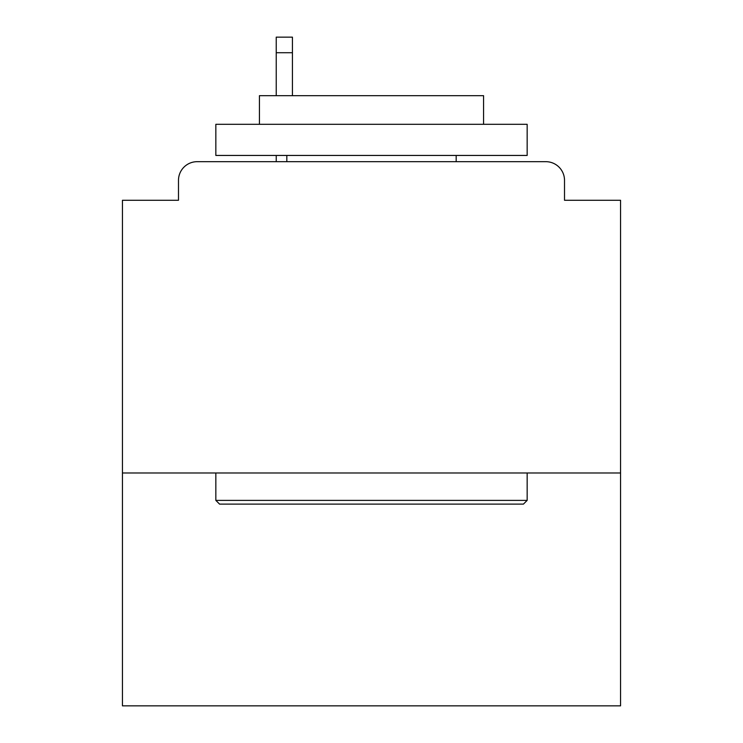 <?xml version="1.0" encoding="UTF-8"?>
<svg xmlns="http://www.w3.org/2000/svg" width="743" height="743" viewBox="0 0 743 743"><rect width="100%" height="100%" fill="white"/><g stroke="black" fill="none" stroke-linecap="round" stroke-linejoin="round"><path stroke-width="1.11" d="M620.554 472.985L620.554 200.276L564.513 200.276L564.513 180.354A18.677 18.677 0 0 0 545.836 161.677L197.164 161.677A18.677 18.677 0 0 0 178.487 180.354L178.487 200.276L122.446 200.276L122.446 705.85L620.554 705.85L620.554 472.985L122.446 472.985M178.487 180.354L178.487 200.276M545.836 161.677L468.629 161.677M274.371 161.677L197.164 161.677M564.513 200.276L564.513 180.354M219.575 504.116L215.841 500.383L527.159 500.383L523.425 504.116L219.575 504.116M527.159 124.313L527.159 155.445L215.841 155.445L215.841 124.313L527.159 124.313M259.428 124.313L259.428 95.68L483.572 95.68L483.572 124.313M527.159 472.985L527.159 500.383M215.841 472.985L215.841 500.383M456.174 155.445L456.174 161.677M286.826 155.445L286.826 161.677M292.426 52.716L276.238 52.716L276.238 37.15L292.426 37.15L292.426 95.68M276.238 52.716L276.238 95.68M276.238 155.445L276.238 161.677"/></g></svg>

